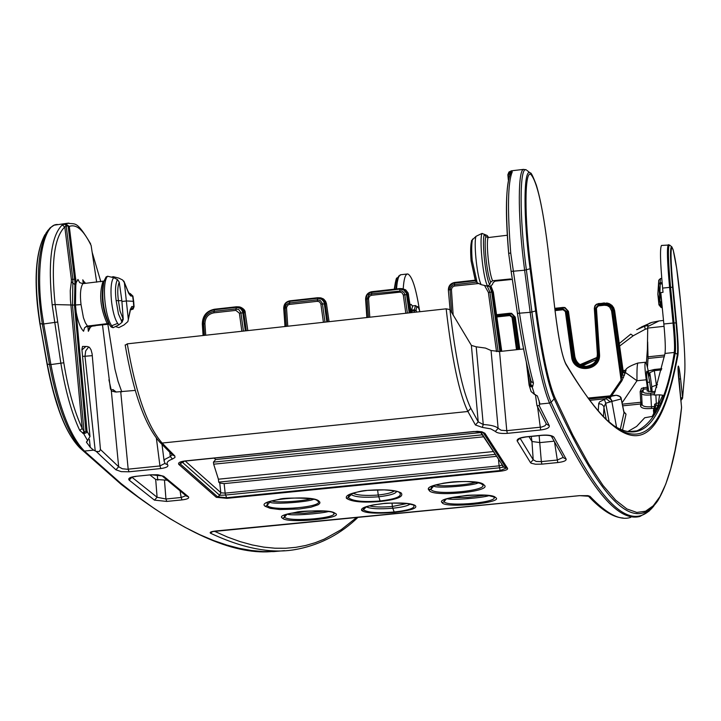 <?xml version="1.0" encoding="UTF-8"?>
<svg xmlns="http://www.w3.org/2000/svg" width="721" height="721" viewBox="0 0 721 721"><rect width="100%" height="100%" fill="white"/><g stroke="black" fill="none" stroke-linecap="round" stroke-linejoin="round"><path stroke-width="1.08" d="M128.753 293.501L130.672 295.925L132.637 296.214M133.376 301.513L132.619 296.052L129.708 293.456M130.672 295.925L128.14 291.5M115.946 326.712L118.83 327.631L123.913 325.027L127.824 321.638L128.338 319.448L124.363 282.578L122.606 279.982L118.857 278.117L113.323 276.702L112.016 276.972M133.764 306.84L133.358 301.324L126.68 300.954L121.921 301.486M68.874 223.077L62.195 224.979C51.191 235.83 47.838 262.426 52.155 304.785L60.897 363.483C65.377 390.782 71.658 413.106 79.743 430.437L83.699 433.763L86.466 432.69L87.043 431.248L76.156 312.094C77.931 321.665 80.41 328.046 83.573 331.245L84.618 327.713L87.457 326.054L85.348 322.774L83.438 317.736L81.022 304.586C79.86 294.438 80.473 287.454 82.87 283.641L104.013 281.073M122.074 322.242L123.255 319.304L121.858 300.693L119.253 282.172L117.469 279.559C115.387 283.668 114.945 290.698 116.144 300.621L118.46 313.977L122.074 322.242L118.812 324.91L113.107 327.704L111.169 327.01L109.637 325.009C103.139 311.111 101.273 296.421 104.058 280.956L106.086 276.945L107.573 276.233L113.711 277.684L117.469 279.559M109.078 324.08L107.519 323.603L86.871 326.171M87.457 326.054L90.567 325.694M95.271 325.081L95.361 325.784L92.234 326.144L89.557 327.568L88.359 331.309L87.899 326.613L85.934 326.568L109.114 324.153M84.772 283.209L82.789 279.811L85.069 283.398M82.789 279.811L83.23 283.596M68.153 226.448L74.957 282.163L76.111 282.785L69.297 226.439L67.125 225.88L65.71 223.916L69.297 226.439C76.318 223.744 83.6 230.098 91.125 245.491L96.677 282.172M82.717 433.276L84.015 431.365L82.212 428.463C74.308 411.439 68.171 389.547 63.799 362.78L50.903 364.574C59.113 407.68 70.288 436.511 84.429 451.067L93.649 450.12L90.278 447.38L86.466 442.18L89.99 436.556L81.906 349.406L82.518 346.45L87.313 346.513L89.449 347.351L91.044 349.829L92.117 353.858L100.444 449.507L118.659 466.748L115.919 469.786L101.499 456.465L96.235 451.409L99.3 451.571L100.444 449.507M102.499 324.91L110.412 388.916L111.764 391.133L115.883 392.035L135.224 390.412M91.125 245.491L89.728 242.689M100.832 281.731L92.135 252.188M75.912 279.207L72.893 279.351L66.215 226.079L64.791 224.114M67.125 225.88L64.791 226.917L62.195 224.979M63.799 362.78L55.138 304.568L52.155 304.785M87.746 440.855L83.699 433.763L84.988 431.834L84.015 431.365L72.488 305.226L72.893 279.351L71.37 279.415L64.791 226.917C54.12 237.515 50.912 263.399 55.147 304.568L74.47 305.073L85.907 431.356L87.043 431.248L89.99 436.556M81.022 304.586L74.47 305.073L74.957 282.163M71.37 279.415L71.334 281.848L75.786 285.309L76.111 282.785L77.958 279.433L79.698 282.623L82.87 283.641M75.02 312.13L76.156 312.094L75.48 305.019L75.786 285.309M84.988 431.834L85.907 431.356M79.743 430.437L82.212 428.463L70.406 299.585L70.252 290.644L71.334 281.848M93.649 450.12L96.235 451.409M164.965 463.351L159.945 465.955L127.338 469.254L122.345 468.758L118.659 466.748L111.25 390.052L112.972 389.547L114.747 391.918M120.749 391.963L128.176 469.182L129.032 471.786L121.209 471.642L115.928 469.795M129.032 471.786L160.783 468.56C166.461 467.731 168.75 466.478 167.651 464.784C166.136 462.702 167.732 460.791 172.427 459.043L170.309 456.519L164.767 459.403L164.109 461.116L165.226 463.72L167.651 464.784M172.166 454.672L170.309 456.519L169.768 452.301M159.72 442.126L172.463 454.96L174.852 456.005L174.951 457.511L172.427 459.043M174.617 455.744L162.126 443.045C147.318 426.201 135.701 393.134 127.284 343.845L446.164 308.822L449.922 309.579C455.51 358.211 462.476 391.124 470.849 408.329L467.902 411.493C459.205 393.648 451.959 359.418 446.164 308.822M125.346 345.206L127.284 343.845M449.931 309.597L471.39 345.395L476.202 346.801L485.476 348.081L491.073 350.532L499.536 351.515L523.563 348.946M156.385 438.206L159.945 465.955L160.783 468.56M111.764 391.133L111.431 390.133M121.777 391.845L118.055 381.355L114.936 369.053L107.871 324.306M530.89 390.665L531.08 391.521L534.522 394.459L537.37 395.928L539.741 403.03L539.272 405.743L549.267 425.687C549.699 427.733 546.833 429.166 540.66 429.977L507.341 433.366L506.773 430.671L501.185 430.257L498.13 428.337L495.363 431.437C497.012 433.105 501.005 433.754 507.341 433.366M491.073 350.532L498.13 428.337C496.021 426.282 491.064 425.011 483.25 424.516L482.34 427.4L490.722 428.86L495.363 431.437M482.34 427.4L475.427 424.984L467.902 411.493L162.135 443.045L159.81 442.225C144.984 425.282 133.439 392.846 125.157 344.899M481.79 432.032L474.364 431.609L481.79 432.032L483.449 433.051L506.196 468.154L500.167 470.552L500.41 471.201L226.962 498.337L216.3 497.31L178.817 464.405C177.826 462.792 179.871 461.647 184.936 460.953L477.212 431.32L481.889 431.78L484.909 433.267L507.584 468.371L503.7 467.073L480.646 431.762M500.41 471.201C505.565 470.561 507.963 469.614 507.584 468.371M541.868 464.135L535.541 464.225L531.197 463.243L530.539 462.693L533.198 459.764L536.217 461.458L541.345 461.62L541.868 464.135L557.829 462.549C563.588 461.855 566.364 460.719 566.165 459.142L553.944 437.205C552.214 435.412 548.194 434.754 541.895 435.232L525.825 436.854C519.697 437.647 516.804 438.999 517.155 440.928L519.868 438.44M429.094 490.217C431.194 497.688 494.867 491.461 483.8 484.827C479.501 477.663 420.776 483.485 429.094 490.217L430.978 489.253L431.455 487.035M212.641 531.548L210.451 533.189C243.977 548.915 273.025 554.233 297.593 549.123L298.764 548.906C321.413 544.157 341.195 533.594 358.13 517.191M210.451 533.189C209.451 532.206 211.388 531.458 216.255 530.944L579.54 495.642L590.003 496.345C606.758 514.028 620.348 521.031 630.776 517.336M382.914 503.591C367.259 505.556 360.194 507.872 361.735 510.531C365.259 513.163 376.137 513.812 394.36 512.469C411.484 510.369 418.36 507.99 414.981 505.331C410.168 502.988 399.479 502.402 382.914 503.591L383.112 503.573M151.545 474.751L135.791 476.338C130.032 477.086 127.824 478.347 129.149 480.123L131.898 477.275M185.883 495.697L181.169 497.481L181.98 499.905C187.388 499.247 189.533 498.202 188.415 496.76L163.676 476.257L157.863 474.769L151.077 474.788L162.108 475.914M150.049 475.022L155.7 479.456L157.097 497.274L165.947 499.004L166.767 501.419L154.456 500.14L157.097 497.274L131.97 477.248M350.839 494.038L351.28 494.597L348.216 497.589L348.811 495.174C355.759 492.064 362.221 490.469 368.188 490.37L384.275 489.874C393.729 490.622 398.74 491.479 399.326 492.461L401.191 492.975C404.003 496.715 397.064 499.545 380.373 501.455C363.105 502.888 351.812 501.861 346.504 498.364C344.854 495.111 352.037 492.425 368.052 490.316L368.296 490.289M401.191 492.975C396.09 490.055 385.041 489.162 368.052 490.316M318.862 501.068C312.382 494.2 254.892 499.896 265.283 506.349L270.24 508.35L279.703 509.522L299.098 509.035L310.841 507.223L318.087 504.781L319.673 503.492L319.917 502.24L318.862 501.068L316.961 500.482M334.787 513.145C328.794 507.566 272.718 513.064 282.605 518.237C286.922 523.96 347.008 518.12 334.787 513.145L333.273 512.802M495.435 497.472C491.515 491.623 434.276 497.238 442.18 502.663C444.262 508.665 505.574 502.717 495.435 497.472L493.515 496.886C501.059 502.104 447.876 507.233 444.01 501.717L444.244 500.131C442.703 499.509 449.931 497.959 465.919 495.48C466.28 495.255 480.465 494.552 489.054 495.697L493.461 496.85M622.088 402.868L636.967 380.742L646.259 379.787C644.835 369.287 644.556 363.447 645.403 362.248L645.43 362.239C646.322 362.663 647.503 366.836 648.945 374.74L649.297 375.983L649.765 372.658L654.326 370.648L661.481 369.9M651.144 391.791L651.802 386.844L652.108 391.692M647.422 382.373L649.666 382.139L651.126 391.791M649.666 382.139C648.558 375.271 647.629 371.603 646.89 371.153C646.34 371.892 646.521 375.686 647.449 382.554L648.774 391.755M655.371 391.359L651.487 391.755L647.125 390.935L647.323 387.141L641.501 388.367L640.158 391.566L640.771 402.273L641.978 402.192M646.259 379.787L647.323 387.141M622.737 371.802L614.643 310.679L623.061 370.414L622.737 371.802L625.179 372.342L636.967 380.742C636.859 370.161 637.148 364.258 637.86 363.042L645.403 362.248M555.053 310.616L563.047 309.751L565.372 311.553L571.591 356.796C573.222 374.262 601.413 371.306 599.493 353.831L596.429 308.173L598.34 305.902L604.351 305.244L607.235 305.578L609.687 307.119L611.588 310.904L621.087 380.093L621.673 377.074L612.58 310.778L614.193 310.634L614.058 309.895L612.499 306.488L610.336 304.415L607.433 303.126L604.297 303.289C609.362 303.208 612.499 305.668 613.706 310.661L622.52 374.875L622.701 372.613L625.116 373.127L626.071 370.188L625.26 371.207M622.917 370.801L625.513 370.973L623.052 370.378M611.741 395.622L621.935 380.715L625.116 373.127M610.119 398.001L611.3 396.271M622.692 405.833L640.834 403.976L640.509 405.914C641.113 408.212 644.781 409.059 651.532 408.465L654.055 408.212M623.998 412.304L626.017 414.151L623.899 411.763M642.041 403.345L640.834 403.976L640.771 402.273L622.349 404.166M641.762 391.44L640.158 391.566M654.65 406.437L651.469 406.761C645.601 407.14 642.483 406.347 642.096 404.373L642.105 404.409M641.816 391.431L641.483 393.522C642.132 394.865 645.232 395.333 650.793 394.919L650.73 393.224C645.692 393.54 643.15 392.963 643.096 391.485L641.519 392.882L642.105 404.084M641.861 390.845L643.465 389.241L647.44 388.826M661.59 245.437L661.499 245.446C659.886 247.952 660.256 262.174 662.608 288.103L663.014 292.329L660.806 292.573L663.843 323.99C665.24 339.014 665.627 348.838 665.005 353.443L654.073 395.045L659.607 394.847L658.408 403.093L656.317 403.309L655.209 408.167L653.632 409.285L653.469 410.249M531.936 441.459L528.998 436.665M627.766 431.564L636.616 426.435L644.718 417.756L652.838 416.314L662.77 395.207L659.607 394.847M403.21 288.977C403.787 279.586 405.175 274.584 407.356 273.989L407.843 273.98C412.124 276.179 416.008 288.274 419.496 310.282M414.737 312.274L414.278 309.85L415.548 305.56L412.791 305.866L411.502 310.147L411.673 312.608M416.63 312.067L416.089 310.481C416.459 306.263 417.288 305.434 418.559 307.984L418.622 308.119M411.015 311.409L416.089 310.481L414.278 309.85L410.826 310.129M630.83 334.084L619.276 343.529L630.776 334.111L633.155 335.806L645.304 329.209L647.404 328.677M597.069 357.598L581.225 365.322M647.936 325.982L647.746 326.685L648.909 326.009L647.936 325.982L648.08 325.441L644.493 326.271L636.733 329.695M648.909 326.009L659.03 320.944L651.73 322.413L638.905 328.388M641.293 327.055L651.73 322.413M647.746 326.685L647.386 349.505L646.322 363.609M582.451 365.844L596.42 359.527M619.627 346.044L633.155 335.806M647.665 341.88L648.044 358.301M664.068 326.325L647.395 328.118M663.5 320.457L659.03 320.944M649.224 323.359L650.45 322.846M614.643 310.688L623.07 370.432L625.513 370.973M598.448 353.957C597.195 364.384 591.391 368.269 581.045 365.601M564.3 307.461L568.445 311.328L574.826 356.453C576.133 362.51 579.864 365.862 585.993 366.511L587.146 366.493M515.245 317.123L519.823 349.343L515.254 317.114L511.604 313.32L515.245 317.114L514.172 317.105L518.624 349.478M510.928 313.256L509.747 313.608L512.649 314.437L514.172 317.105L513.046 317.222L509.702 314.617L496.742 316.032M496.868 316.961L509.747 315.555L512.063 317.357L516.506 349.703M621.935 380.715L621.087 380.093L610.363 395.757M609.804 396.586L609.182 397.487M616.572 427.373L611.841 401.399L621.187 398.965L623.998 412.745L620.321 429.301M655.164 410.573L657.11 408.465L655.209 408.167L653.469 410.276L653.758 413.475L653.469 410.276L654.722 406.428L656.299 405.283L658.39 405.067L658.408 403.093L659.733 403.057M656.227 408.248L655.299 410.285M658.886 404.977L657.11 408.465L655.425 410.006M657.11 408.591L655.056 410.799M612.066 400.993L610.281 398.118L607.046 397.163L616.32 395.252L619.826 396.487L621.277 398.884L623.989 412.223M603.432 416.639L603.991 407.032L605.721 403.21L611.841 401.399L610.696 399.272L608.596 397.965L606.613 397.767L606.109 398.677L599.692 401.795L598.736 403.381L598.241 410.961M598.7 403.688L601.629 404.202L603.666 406.175L606.253 419.46M157.259 474.851L157.773 480.222M164.163 476.581L162.117 475.905M188.415 496.76L186.505 496.174L162.243 476.022M167.02 480.195L155.7 479.456M531.242 436.439L531.963 441.495L540.11 442.595L554.061 441.189M557.829 462.549L557.306 460.034L563.227 457.375M566.165 459.142L563.452 457.772L551.313 436.088M554.557 442.108L557.306 460.034L541.345 461.62L539.146 435.637M553.944 437.205L551.358 436.106M679.506 386.907L680.66 397.857L682.589 397.749L680.498 378.038C679.642 370.621 678.912 366.619 678.317 366.052C677.839 366.881 677.974 371.279 678.731 379.264L681.57 407.374L678.596 430.095L675 450.634L670.737 468.758L665.735 484.197L659.922 496.661L653.235 505.8L645.565 511.207L636.832 512.433L626.919 508.972L615.707 500.212L603.044 485.485L588.787 464.027L572.753 434.943L554.755 397.217C548.366 382.049 542.273 353.164 536.478 310.553L530.962 268.518C524.257 218.769 524.437 169.39 530.89 174.482C537.001 181.44 542.742 206.63 548.104 250.043L555.035 310.553C558.442 338.555 562.092 356.516 565.994 364.438C638.067 484.386 662.914 433.114 677.92 355.255C678.524 350.199 678.055 339.429 676.514 322.954L673.053 287.337L672.585 287.273L670.557 287.282L674.018 322.936L676.046 322.909L672.585 287.273C670.224 261.137 669.89 247.591 671.584 246.636L671.657 246.699M673.053 287.337C670.746 261.975 670.413 248.691 672.026 247.492L672.981 249.349C675.64 259.1 678.182 276.711 680.597 302.207L682.589 324.594C684.562 347.324 685.283 363.348 684.752 372.658L682.589 397.749L682.309 398.713L680.615 397.92M680.876 400.506L682.264 398.722M649.765 372.658L651.802 386.844L657.498 384.708M648.242 371.018L654.298 369.485L661.77 368.701M658.778 280.145L658.633 283.813L660.121 282.803L660.211 284.02L662.202 283.804M658.949 304.839L661.076 307.47L660.797 306.326L662.013 306.722L661.166 302.532L660.094 301.964L658.633 283.813L660.211 284.02L659.922 292.807L661.617 301.423L661.166 302.532L661.797 302.829M661.662 301.441L660.094 301.964L660.815 305.587L657.84 294.141L658.751 280.262L660.436 278.558L660.121 282.803L662.094 282.587M658.94 304.749L658.931 303.883L660.797 306.326M660.815 305.587L662.013 306.722M657.913 294.06L658.931 303.883M684.716 373.108L682.562 398.19M649.152 511.117L639.996 516.416C620.475 521.68 593.059 497.427 549.528 403.066L551.114 402.264L554.179 398.839C609.236 519.598 638.581 528.133 657.777 500.771C669.214 481.529 677.136 450.499 681.561 407.689L678.064 367.097M526.348 362.248L529.232 385.636L529.656 386.429L532.17 386.97L532.747 386.312L533.441 382.995L531.134 381.472C526.213 363.636 521.653 340.952 517.462 313.419M533.441 382.995C528.448 364.799 523.816 341.628 519.544 313.473L510.729 253.008C507.323 209.27 507.836 182.215 512.27 171.859L510.495 171.4L511.856 170.769M531.08 391.521L529.133 385.068L530.305 385.32L532.17 386.97L534.522 394.459M535.442 394.594L536.911 405.517L546.455 424.164L549.258 425.678M539.272 405.743L536.911 405.517M507.341 235.235L488.036 237.588C486.089 243.067 488.757 270.763 492.073 279.505L492.56 280.748M510.666 278.937L492.542 280.748L490.686 282.181L490.109 280.73C486.576 271.493 483.782 242.085 485.909 236.596L484.359 234.37L482.061 233.406L476.04 236.299L471.507 240.679M475.436 280.541L477.176 282.731L481.114 284.651L487.585 286.138L489.631 284.696L490.686 282.181M485.909 236.596L488.036 237.588M477.176 282.731L472.21 260.488C471.426 250.277 471.552 243.13 472.588 239.048M476.689 281.569L475.247 280.172L471.047 260.732L472.21 260.488M482.016 233.424C479.357 238.849 482.529 273.358 486.684 284.083L487.54 286.138M486.729 286.111L489.91 286.489L492.362 284.606L493.182 282.587L495.021 281.163L512.325 279.406M488.595 237.524L487.216 235.542L484.287 234.28M539.75 404.075L549.528 403.066C542.733 387.276 536.289 357.021 530.169 312.319L517.426 313.365C521.643 341.033 526.222 363.844 531.179 381.815L530.305 385.32M532.747 386.312L530.881 384.672L530.007 377.471M508.665 178.303L508.332 174.563L508.936 173.779L510.08 173.959M508.936 173.779L510.495 171.4L508.981 172.013L507.863 174.716L508.332 179.871M509.684 174.879L509.585 173.797L511.153 171.418M508.918 172.067L507.881 174.689M546.302 423.867L545.022 425.75L541.579 427.066L506.773 430.671L499.536 351.515M476.202 346.801L483.25 424.516L478.221 421.848L475.427 424.975M471.39 345.395L478.221 421.848L470.849 408.329M508.332 174.563L507.863 174.716L508.323 179.944M510.27 174.401C505.935 184.522 505.403 210.829 508.675 253.332L510.729 253.008M510.693 172.779L512.27 171.859M214.11 458.123L215.651 459.556L480.709 432.573M205.728 335.229L204.944 323.756C205.106 317.673 208.09 314.032 213.885 312.824L235.848 310.381L239.381 313.175L241.859 331.263M287.76 326.216L286.516 307.543L287.778 305.109L289.418 304.424L317.339 301.315L319.385 301.784L320.836 303.748L323.414 322.305M243.446 331.092L240.859 312.472L238.786 309.606L235.848 308.93L213.903 311.373C207.269 312.752 203.863 316.916 203.673 323.873L204.944 323.756M203.376 335.49L202.592 324.017C202.763 316.186 206.621 311.445 214.155 309.796L236.082 307.353L239.949 308.246L241.508 309.624L242.725 312.112L245.329 330.885M246.276 330.777L243.806 312.743L239.381 313.175M238.128 306.831L240.562 307.182L242.752 308.426L245.239 312.815L243.806 312.743L243.013 310.318L240.922 307.966L236.371 306.795L214.425 309.237L213.894 312.824M285.282 326.496L284.029 308.218L284.966 326.532M283.714 308.3L285.011 326.523M327.749 321.827L325.144 303.081L324.18 300.792L321.963 298.647L317.754 297.719L289.842 300.828C285.895 301.684 283.876 304.163 283.768 308.273M324.982 322.134L322.386 303.424L320.295 300.54L317.321 299.855L288.923 303.045L286.327 304.632L285.21 308.056L284.029 308.218L285.453 303.685L287.643 301.955L289.608 301.396L317.51 298.287L321.422 299.17L323.396 301.135L324.216 303.054L326.838 321.926M319.61 297.773L324.126 299.476L326.334 303.171L326.451 303.784L320.917 304.118M367.205 317.492L365.962 299.125L366.89 317.528M407.383 313.076L404.76 294.258L403.823 292.393L401.705 290.923L370.954 293.916L368.701 295.123L367.196 298.954L365.962 299.125L366.98 295.141L370.261 292.564L399.785 289.121L403.742 290.004L406.365 293.24L409.204 312.878M371.784 291.699C367.8 292.564 365.745 295.051 365.646 299.188M410.069 312.788L407.563 294.556L404.869 294.772L403.3 294.97L405.815 313.256M408.582 294.691L407.563 294.556L406.545 291.735L404.941 289.959L402.832 288.842L399.993 288.553L371.793 291.699L371.477 295.295L400.056 292.14L402.057 292.825L403.3 294.97M450.102 309.895L448.354 290.013C448.453 285.849 450.535 283.335 454.6 282.47C450.571 283.326 448.498 285.831 448.381 289.977M476.365 282.154L453.365 284.822L450.886 286.724L450.057 289.752L448.75 289.923L449.787 285.931L453.094 283.335L475.454 280.685M489.631 286.507L491.695 292.041L499.869 351.478M498.112 351.614L489.947 292.212L487.297 286.237M491.01 286.138L493.344 292.14L501.735 351.28M402.012 288.634L405.436 289.725L408.104 292.924L411.159 312.662M329.082 321.683L326.496 303.793L329.037 321.683M480.258 431.699L481.141 432.303M480.393 431.717L484.909 433.267M182.855 461.44L182.801 462.666L219.472 495.12L221.023 492.822L219.472 495.12M183.693 461.278L180.196 463.909L181.458 461.846L185.036 461.034M183.999 461.224L182.801 462.666M221.023 492.822L225.159 493.128L224.141 483.62L219.761 483.07L220.779 492.605L185.252 461.061M226.962 498.337L225.574 495.039L219.887 495.3L217.607 496.832L180.196 463.909L178.817 464.405M498.544 460.295L499.13 465.847L501.924 465.117M216.3 497.31L217.607 496.832L226.583 497.706L500.167 470.552L499.13 465.847L225.159 493.128L225.574 495.039L499.455 467.803L503.7 467.073L502.312 465.658M480.168 431.681L503.618 466.857M495.886 456.402L224.141 483.62M215.651 459.556L213.443 462.134L213.668 464.198L218.4 479.204L218.715 482.124L219.761 483.07M482.079 434.835L213.443 462.134M483.304 436.836L213.668 464.198M492.704 451.634L218.4 479.204M494.579 454.455L218.715 482.124M475.554 482.313C468.533 484.882 440.991 487.035 436.034 484.954M433.6 485.855L433.763 485.981C435.439 488.901 474.409 485.621 478.239 482.836M431.419 487.063L431.428 487.063C431.69 486.188 435.709 484.891 443.478 483.178C452.716 481.88 452.545 481.646 465.856 481.52C474.959 482.088 480.204 482.935 481.61 484.052L481.835 484.242C492.128 490.442 432.96 496.237 430.978 489.253L433.97 485.702M484.936 495.246L467.758 497.445L451.004 497.715M488.946 495.688C482.178 497.841 452.716 500.455 447.299 498.761M346.504 498.364L348.216 497.589C352.641 501.176 363.276 502.303 380.102 500.969L380.373 501.455M351.929 493.597L351.28 494.597C354.75 497.066 363.862 497.805 378.615 496.814C389.854 495.453 395.838 493.66 396.586 491.425M399.452 492.542C402.742 496.228 396.289 499.04 380.102 500.969L378.237 495.03C365.79 495.913 357.373 495.318 352.975 493.236M394.396 490.929C391.945 492.722 386.564 494.092 378.237 495.03L377.597 489.82M407.059 503.519L392.404 506.493L391.981 503.051M410.159 503.997C407.996 505.818 402.192 507.233 392.765 508.224L394.36 512.469M366.286 506.782L366.358 506.836C370.495 508.846 379.3 509.305 392.765 508.224L392.404 506.493C381.842 507.332 374.145 507.124 369.323 505.872M366.466 506.719L363.393 509.765L363.781 507.954C373.271 504.033 375.109 504.88 383.022 503.628C384.96 502.997 392.864 502.952 406.734 503.483L414.981 505.331M361.735 510.531L363.393 509.765C367.629 512.586 377.858 513.325 394.099 511.991C409.456 510.243 415.909 507.926 413.475 505.024M269.375 501.798L269.933 502.149C272.88 504.79 308.894 501.879 313.536 499.347M310.769 498.815C303 501.221 276.702 503.051 271.862 500.933M317.258 500.707C327.947 506.665 271.051 511.937 267.149 505.394L267.293 502.916M291.068 513.208L304.568 513.262L324.279 511.108M287.291 514.217C292.203 515.993 320.674 513.64 328.379 511.559M286.949 514.325L284.416 517.299C290.41 522.392 340.42 517.795 333.354 512.865M282.605 518.237L284.416 517.299L284.353 515.497M587.93 495.642L590.003 496.345M356.886 517.308L341.24 529.647L324.225 539.137L315.176 542.715L305.74 545.464L295.907 547.32L285.651 548.257L274.962 548.212L263.823 547.131L252.224 544.95L240.129 541.624L227.53 537.064L214.371 531.215M621.277 398.884C621.268 396.974 619.618 395.766 616.32 395.252L606.947 397.172L588.733 399.055L607.046 397.163L606.613 397.767M610.426 402.003L606.109 398.677L589.706 400.362M609.173 422.155L605.721 403.21L604.405 399.479M599.493 353.849L598.583 353.921C600.359 370.197 574.096 372.946 572.582 356.67L566.364 311.418L562.993 308.804L554.945 309.688M607.605 303.171L598.34 303.577L598.286 304.965L595.51 308.246L598.583 353.921L597.673 354.002L594.645 307.47L595.555 305.425L596.997 304.307L604.297 303.289L604.297 304.307L598.286 304.965L598.34 305.902M611.588 310.904L612.58 310.778C611.534 306.407 608.776 304.244 604.297 304.307L604.351 305.244M623.539 377.579L621.673 377.074L622.52 374.875L624.413 375.407M596.429 308.173L594.311 308.408L597.385 354.029C598.015 360.824 594.005 365.006 585.353 366.574L585.344 366.574C579.206 365.926 575.484 362.564 574.186 356.489L567.968 311.274L564.543 307.516L563.074 307.425L554.791 308.336L563.074 307.425L565.94 308.624L567.256 310.436L573.691 356.535C574.853 371.45 599.548 368.864 597.673 354.002L597.376 354.038C597.006 361.744 592.995 365.926 585.353 366.574L585.993 366.511C579.873 365.862 576.142 362.51 574.826 356.453L571.591 356.805M598.34 303.577L595.366 305.19L594.32 308.399L594.807 306.01L596.474 304.217L604.351 302.928M568.436 311.328L565.372 311.553M519.138 349.415L514.695 317.069L511.072 313.284L496.544 314.689L509.828 313.238M640.509 405.914L642.096 404.463M92.234 326.144L87.899 326.613M130.456 309.823L133.088 309.147L134.07 306.704M128.338 319.448L130.204 310.994M131.195 309.85L133.755 306.632L131.817 306.533L130.258 310.147M131.817 306.533L130.312 309.426M113.179 327.685L111.692 325.757C104.527 315.627 101.769 281.911 107.618 276.242M121.858 300.693L116.144 300.621M128.311 292.14L124.066 281.532M124.363 282.578L124.724 283.128M107.519 323.603L106.663 322.431C100.237 307.497 99.011 293.853 102.968 281.505M85.402 283.362L84.627 282.082M88.359 331.309L90.648 326.676M57.329 224.447L56.229 224.573C42.728 225.916 35.563 268.275 42.052 313.5L43.693 323.945L57.319 322.071M67.828 223.204L54.147 225.177L50.227 227.755L47.316 231.297C37.42 250.07 35.753 280.974 42.314 323.981L43.693 323.945L50.903 364.574L47.325 364.231L39.943 323.414C36.185 301.468 35.239 281.316 37.113 262.967M81.951 349.928L85.979 346.422M92.333 355.651L84.988 356.246L85.7 350.902L88.728 346.891M95.244 450.958L84.988 356.246L82.545 356.381M116.252 392.062L112.972 389.547M111.25 390.052L108.925 379.778M45.693 233.604L48.1 230.17M79.86 447.894C66.116 433.772 55.274 405.878 47.325 364.231L39.844 323.549C33.517 282.578 35.23 252.945 44.963 234.658C35.428 252.729 33.815 282.407 40.115 323.675L42.314 323.981L49.524 364.601C57.689 407.455 68.819 436.124 82.897 450.598L79.77 447.813M284.444 550.655L273.89 551.592L262.85 551.547L251.314 550.474L239.255 548.311L226.646 545.004L213.479 540.48L199.717 534.658L185.333 527.484L170.309 518.868L154.609 508.738L138.207 496.985L121.056 483.521L84.429 451.067L82.897 450.598L121.191 484.377C182.332 532.044 232.144 554.485 270.627 551.682M517.155 440.928L530.53 462.693M129.149 480.123L154.456 500.14M135.791 476.338L151.077 474.788M181.98 499.905L166.767 501.419M626.017 414.151L622.511 430.203M651.532 408.465L650.793 394.919L654.244 394.567M650.73 393.224L654.875 392.792M643.402 387.547L643.096 391.485M654.668 406.563L654.605 404.265M665.005 353.443L674.297 352.461C674.865 347.855 674.45 338.041 673.044 322.999L669.584 287.337C667.222 261.399 666.808 247.177 668.349 244.671L668.439 244.662M615.031 426.868L615.86 427.346M629.054 431.717L636.886 430.861C654.839 422.722 667.313 396.586 674.297 352.461L677.416 354.381C678.001 349.451 677.551 338.96 676.046 322.909L676.514 322.954M39.988 323.648L47.054 364.087C54.886 405.4 65.755 433.276 79.671 447.714M47.198 364.195L52.669 389.286L59.537 411.493M395.36 282.533L394.288 289.193M400.939 274.71L400.723 274.737C398.578 275.305 397.181 280.036 396.541 288.941M395.739 289.031L398.695 275.99M397.163 277.991L394.414 289.175M412.358 305.821L411.042 304.334L410.132 305.28M412.854 305.857L412.024 305.641L412.385 306.164M645.304 329.209L644.493 326.271L636.715 329.704M625.891 370.288L623.106 370.576M648.053 358.121L647.431 367.386M664.69 355.056L647.972 356.823M607.875 303.18L612.408 305.893L614.643 310.679L613.715 307.777L611.868 305.344L609.317 303.667L606.649 302.973M654.145 412.682L653.911 410.033L654.929 410.114L654.938 411.033M654.641 406.653L654.605 404.346L656.317 403.309L655.858 395.234M204.458 335.373L203.673 323.873L202.313 324.08L203.169 335.508M500.689 351.388L492.524 292.014L493.326 292.131L501.753 351.271M490.478 286.372L492.524 292.014L488.378 292.411L496.526 351.632M430.906 489.144L428.779 489.361M164.496 480.447L165.947 499.004L181.169 497.481L180.115 491.127M531.963 441.495L533.198 459.764L520.138 438.314M606.965 420.136L616.608 427.959C650.36 449.553 667.159 411.925 677.416 354.381L677.92 355.255M663.843 323.99L674.018 322.936C675.442 338.149 675.865 348.081 675.289 352.74C664.852 410.087 647.828 447.471 613.733 425.597L609.912 422.803M680.588 378.849L678.722 379.12M656.66 387.447L656.489 384.816M651.252 391.782L651.216 391.269M656.362 384.834L654.326 370.648M680.597 302.207L682.589 324.612C684.571 347.369 685.292 363.465 684.752 372.901L684.752 372.658M669.629 245.068L669.512 244.978C667.772 246.221 668.115 260.317 670.557 287.282L662.608 288.103M660.49 278.558L661.743 278.414M530.962 268.518L524.618 270.213L530.169 312.319L531.918 311.995C537.992 356.453 544.391 386.537 551.114 402.264C604.91 518.976 634.345 530.034 653.866 505.944M554.755 397.217L554.179 398.839C547.69 383.482 541.498 354.191 535.613 310.958L531.918 311.995L526.375 269.897C519.21 216.958 519.499 164.487 526.447 170.003L523.635 169.372C518.093 169.759 517.75 212.623 523.284 259.398L524.618 270.213L511.126 271.411L517.435 313.365M548.095 250.025L548.113 250.034C544.544 220.824 540.624 199.194 536.334 185.135C532.891 176.023 530.863 171.995 530.268 173.049C523.473 166.641 523.149 217.409 530.097 268.906L535.613 310.958L536.478 310.553M527.114 170.498L530.268 173.049M555.035 310.553L548.104 250.043M628.694 431.681L636.886 430.861C630.578 433.204 622.863 431.455 613.733 425.597L616.608 427.959C603.459 420.001 586.506 398.542 565.742 363.591L565.994 364.438M517.426 313.365L511.153 271.457M511.135 271.348L508.665 253.35L511.135 271.348M539.047 400.552L539.524 405.139M484.359 234.37C481.88 239.805 484.936 272.61 488.874 282.839L489.631 284.696M481.114 284.651L480.456 283.038C476.626 273.241 473.67 241.941 476.04 236.299M471.354 242.067C470.525 245.906 470.434 252.116 471.083 260.705M527.366 366.755L529.593 385.005M537.578 406.851L540.66 429.977M369.792 317.213L368.539 298.44L369.558 296.214L371.477 295.295M453.167 315.23L451.436 289.635L452.22 287.255L454.41 286.075L478.753 283.506M484.737 285.858L488.378 292.402M235.848 310.381L236.344 306.795L214.425 309.237C206.585 310.922 202.574 315.861 202.385 324.053M283.732 308.282C283.804 304.172 285.84 301.684 289.842 300.828L289.418 304.424M289.842 300.828L317.727 297.728L317.339 301.315M365.619 299.197C365.7 295.051 367.755 292.555 371.793 291.699L399.966 288.562L399.695 292.158M476.157 280.063L454.6 282.47L454.41 286.075M476.987 282.632L477.05 283.551M451.598 312.508L450.057 289.752L451.436 289.635M368.449 317.357L367.196 298.954L368.539 298.836M286.453 326.361L285.21 308.056L286.516 307.939M245.176 312.815L247.772 330.615M474.256 431.564L184.936 460.953M185.216 461.07L474.193 431.482M481.835 484.242L483.8 484.827M446.155 499.175L444.01 501.717L442.18 502.663M351.848 493.633L351.226 494.552M270.366 501.419L267.149 505.394L265.283 506.349M588.003 398.064L616.23 395.261M496.598 315.041L509.747 313.608L509.747 315.555M517.498 349.595L513.046 317.222L512.063 317.357M554.837 308.687L563.011 307.795L563.047 309.751M90.278 447.38L89.404 439.377M86.565 441.685L86.664 442.685M106.086 276.945L103.4 282.92C100.859 297.07 102.562 310.499 108.511 323.215M113.711 277.684C108.547 283.524 111.196 314.122 117.685 323.387L118.812 324.91M117.685 323.387L111.692 325.757M123.255 319.304L120.037 311.03L118.388 300.504C117.325 292.131 117.613 286.021 119.253 282.172M122.921 318.763L121.335 321.133M132.925 296.097L130.141 293.483L128.951 293.411M123.769 281.01L128.771 293.537M90.648 243.905C76.273 219.626 75.453 224.736 67.792 223.204M164.109 461.089L162.027 444.506M625.206 371.252C625.206 368.719 629.424 365.98 637.86 363.042M407.356 273.989L400.723 274.737L396.983 278.225C396.532 276.999 395.613 280.658 394.234 289.193M419.992 311.697L418.559 307.984L415.548 305.56M580.044 364.655L597.123 357.373M574.826 356.453L568.445 311.328L564.994 307.561L563.074 307.425M655.155 410.591L652.163 416.585M203.088 335.517L202.313 324.08C202.475 315.879 206.521 310.931 214.425 309.237M131.366 477.185L136.017 476.437M525.942 436.971L519.715 438.179M525.96 436.971L542.021 435.349C546.248 435.087 549.366 435.34 551.376 436.106L551.114 435.718M680.876 400.543L682.589 398.028M661.788 368.602L648.206 370.855M648.044 358.454L664.356 356.742M647.44 367.431L648.053 358.22M680.606 302.225L676.695 268.518L673.252 250.16L671.9 246.933L669.557 245.005L661.499 245.446M661.076 307.47L662.275 307.768M657.84 294.141L658.94 304.785M565.742 363.591C562.092 356.336 558.532 338.654 555.044 310.535M471.489 240.742L471.047 260.732L475.581 280.983M529.115 385.068L526.303 362.05M511.342 170.823L523.635 169.372M509.017 171.986L511.387 170.823M510.711 172.815C505.8 185.27 505.115 212.109 508.656 253.341M236.344 306.795L239.345 306.885C243.374 308.264 245.338 310.237 245.239 312.815L247.826 330.606M317.727 297.728L320.818 297.872L323.314 298.845L325.595 301.207L326.496 303.793M365.601 299.206L366.854 317.537M399.966 288.562L402.255 288.688M475.247 280.172L454.6 282.47M411.195 312.662L408.185 293.059L405.833 289.995L402.246 288.679M185.171 461.07L181.413 461.864M317.195 500.662L317.087 500.59C316.42 497.715 283.299 497.382 279.541 499.247C270.898 501.068 266.806 502.294 267.266 502.934M284.353 515.488C284.137 514.902 288.121 513.821 296.304 512.234C300.567 510.567 332.291 510.396 333.165 512.748M588.075 495.796C601.539 510.144 613.265 517.552 623.241 518.02M587.976 495.651L579.603 495.669L211.866 531.665M597.376 354.029L594.311 308.408M127.887 321.539L130.33 309.3M134.07 306.731L133.673 301.441M132.916 296.07L133.664 301.342M109.754 325.198L111.169 327.01"/></g></svg>
